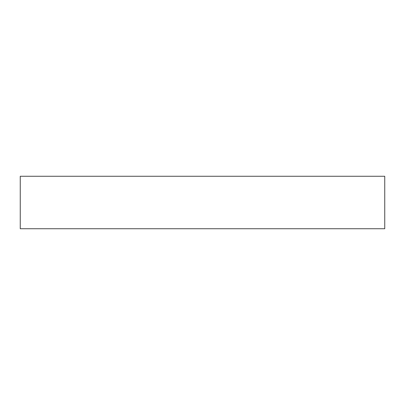 <?xml version="1.0" encoding="UTF-8"?>
<svg xmlns="http://www.w3.org/2000/svg" width="405" height="405" viewBox="0 0 405 405"><rect width="100%" height="100%" fill="white"/><g stroke="black" fill="none" stroke-linecap="round" stroke-linejoin="round"><path stroke-width="0.61" d="M20.25 228.734L20.25 176.266L384.75 176.266L384.75 228.734L384.75 176.266L20.25 176.266L20.25 228.734L384.75 228.734L20.25 228.734"/></g></svg>
